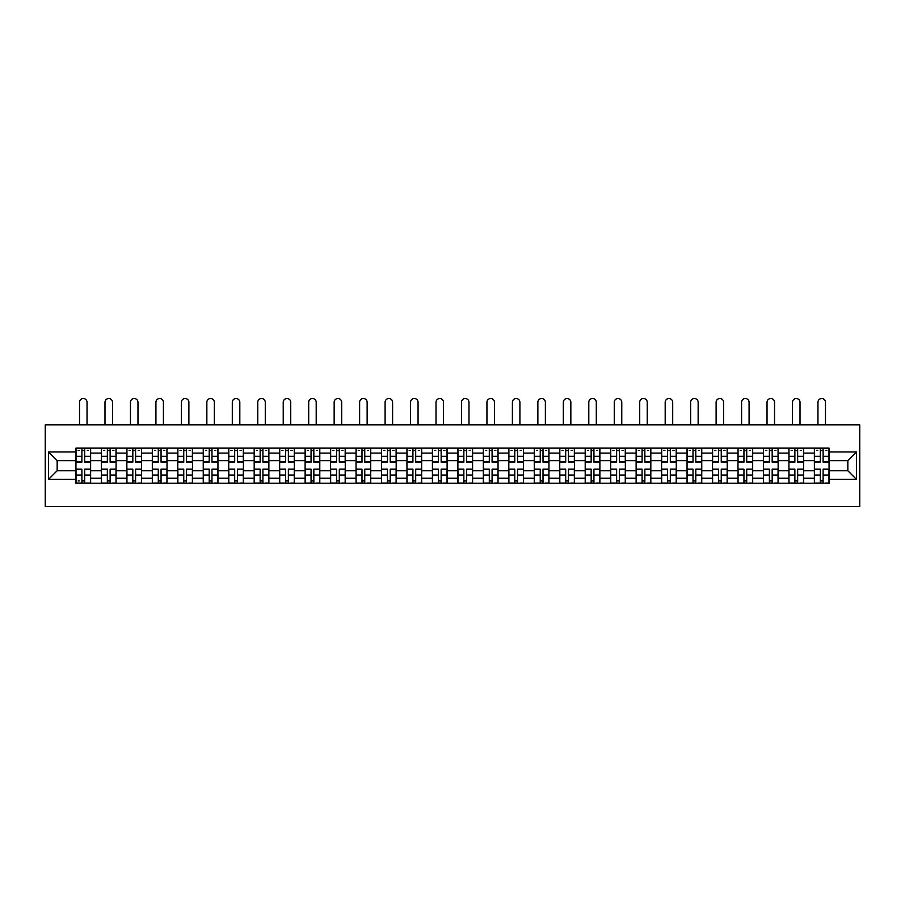 <?xml version="1.0" encoding="UTF-8"?>
<svg xmlns="http://www.w3.org/2000/svg" width="905" height="905" viewBox="0 0 905 905"><rect width="100%" height="100%" fill="white"/><g stroke="black" fill="none" stroke-linecap="round" stroke-linejoin="round"><path stroke-width="1.36" d="M45.25 506.483L859.75 506.483L859.75 424.875L45.25 424.875L45.25 506.483M101.405 483.225L101.405 453.111L90.624 453.111L90.624 483.225M90.624 453.111L90.624 448.133M101.405 453.111L101.405 448.133M116.089 448.133L116.089 483.225M126.858 483.225L126.858 448.133M141.553 448.133L141.553 483.225M152.323 483.225L152.323 448.133M167.018 448.133L167.018 483.225M177.787 483.225L177.787 448.133M192.482 448.133L192.482 483.225M203.252 483.225L203.252 448.133M217.947 448.133L217.947 483.225M228.716 483.225L228.716 448.133M243.411 448.133L243.411 483.225M254.181 483.225L254.181 448.133M268.876 448.133L268.876 483.225M279.645 483.225L279.645 448.133M294.329 448.133L294.329 483.225M305.109 483.225L305.109 448.133M319.793 448.133L319.793 483.225M330.574 483.225L330.574 448.133M345.257 448.133L345.257 483.225M356.038 483.225L356.038 448.133M370.722 448.133L370.722 483.225M381.491 483.225L381.491 448.133M396.186 448.133L396.186 483.225M406.956 483.225L406.956 448.133M421.651 448.133L421.651 483.225M432.42 483.225L432.42 448.133M447.115 448.133L447.115 483.225M457.885 483.225L457.885 448.133M472.58 448.133L472.58 483.225M483.349 483.225L483.349 448.133M498.044 448.133L498.044 483.225M508.814 483.225L508.814 448.133M523.509 448.133L523.509 483.225M534.278 483.225L534.278 448.133M548.962 448.133L548.962 483.225M559.743 483.225L559.743 448.133M574.426 448.133L574.426 483.225M585.207 483.225L585.207 448.133M599.891 448.133L599.891 483.225M610.671 483.225L610.671 448.133M625.355 448.133L625.355 483.225M636.125 483.225L636.125 448.133M650.819 448.133L650.819 483.225M661.589 483.225L661.589 448.133M676.284 448.133L676.284 483.225M687.053 483.225L687.053 448.133M701.748 448.133L701.748 483.225M712.518 483.225L712.518 448.133M727.213 448.133L727.213 483.225M737.982 483.225L737.982 448.133M752.677 448.133L752.677 483.225M763.447 483.225L763.447 448.133M778.142 448.133L778.142 483.225M788.911 483.225L788.911 448.133M803.595 448.133L803.595 483.225M814.376 483.225L814.376 448.133M814.376 470.736L803.595 470.736M788.911 470.736L778.142 470.736M763.447 470.736L752.677 470.736M737.982 470.736L727.213 470.736M712.518 470.736L701.748 470.736M687.053 470.736L676.284 470.736M661.589 470.736L650.819 470.736M636.125 470.736L625.355 470.736M610.671 470.736L599.891 470.736M585.207 470.736L574.426 470.736M559.743 470.736L548.962 470.736M534.278 470.736L523.509 470.736M508.814 470.736L498.044 470.736M483.349 470.736L472.58 470.736M457.885 470.736L447.115 470.736M432.42 470.736L421.651 470.736M406.956 470.736L396.186 470.736M381.491 470.736L370.722 470.736M356.038 470.736L345.257 470.736M330.574 470.736L319.793 470.736M305.109 470.736L294.329 470.736M279.645 470.736L268.876 470.736M254.181 470.736L243.411 470.736M228.716 470.736L217.947 470.736M203.252 470.736L192.482 470.736M177.787 470.736L167.018 470.736M152.323 470.736L141.553 470.736M126.858 470.736L116.089 470.736M101.405 470.736L90.624 470.736M814.376 460.622L803.595 460.622M788.911 460.622L778.142 460.622M763.447 460.622L752.677 460.622M737.982 460.622L727.213 460.622M712.518 460.622L701.748 460.622M687.053 460.622L676.284 460.622M661.589 460.622L650.819 460.622M636.125 460.622L625.355 460.622M610.671 460.622L599.891 460.622M585.207 460.622L574.426 460.622M559.743 460.622L548.962 460.622M534.278 460.622L523.509 460.622M508.814 460.622L498.044 460.622M483.349 460.622L472.58 460.622M457.885 460.622L447.115 460.622M432.42 460.622L421.651 460.622M406.956 460.622L396.186 460.622M381.491 460.622L370.722 460.622M356.038 460.622L345.257 460.622M330.574 460.622L319.793 460.622M305.109 460.622L294.329 460.622M279.645 460.622L268.876 460.622M254.181 460.622L243.411 460.622M228.716 460.622L217.947 460.622M203.252 460.622L192.482 460.622M177.787 460.622L167.018 460.622M152.323 460.622L141.553 460.622M126.858 460.622L116.089 460.622M101.405 460.622L90.624 460.622M57.162 470.736L75.941 470.736L75.941 460.622L57.162 460.622L57.162 470.736L48.519 479.39L48.519 451.968L75.941 451.968L75.941 460.622M829.059 460.622L829.059 470.736L847.838 470.736L847.838 460.622L829.059 460.622L829.059 448.133L75.941 448.133L75.941 451.968M829.059 451.968L856.481 451.968L856.481 479.39L829.059 479.39L829.059 470.736M75.941 470.736L75.941 483.225L829.059 483.225L829.059 479.39M75.941 479.39L48.519 479.39M84.674 480.781L81.891 480.781M81.891 450.577L84.674 450.577M110.127 480.781L107.356 480.781M107.356 450.577L110.127 450.577M135.592 480.781L132.82 480.781M132.82 450.577L135.592 450.577M161.056 480.781L158.285 480.781M158.285 450.577L161.056 450.577M186.52 480.781L183.749 480.781M183.749 450.577L186.52 450.577M211.985 480.781L209.213 480.781M209.213 450.577L211.985 450.577M237.449 480.781L234.678 480.781M234.678 450.577L237.449 450.577M262.914 480.781L260.142 480.781M260.142 450.577L262.914 450.577M288.378 480.781L285.595 480.781M285.595 450.577L288.378 450.577M313.843 480.781L311.06 480.781M311.06 450.577L313.843 450.577M339.307 480.781L336.524 480.781M336.524 450.577L339.307 450.577M364.76 480.781L361.989 480.781M361.989 450.577L364.76 450.577M390.225 480.781L387.453 480.781M387.453 450.577L390.225 450.577M415.689 480.781L412.918 480.781M412.918 450.577L415.689 450.577M441.154 480.781L438.382 480.781M438.382 450.577L441.154 450.577M466.618 480.781L463.846 480.781M463.846 450.577L466.618 450.577M492.082 480.781L489.311 480.781M489.311 450.577L492.082 450.577M517.547 480.781L514.775 480.781M514.775 450.577L517.547 450.577M543.011 480.781L540.24 480.781M540.24 450.577L543.011 450.577M568.476 480.781L565.693 480.781M565.693 450.577L568.476 450.577M593.94 480.781L591.157 480.781M591.157 450.577L593.94 450.577M619.405 480.781L616.622 480.781M616.622 450.577L619.405 450.577M644.858 480.781L642.086 480.781M642.086 450.577L644.858 450.577M670.322 480.781L667.551 480.781M667.551 450.577L670.322 450.577M695.787 480.781L693.015 480.781M693.015 450.577L695.787 450.577M721.251 480.781L718.48 480.781M718.48 450.577L721.251 450.577M746.716 480.781L743.944 480.781M743.944 450.577L746.716 450.577M772.18 480.781L769.408 480.781M769.408 450.577L772.18 450.577M797.644 480.781L794.873 480.781M794.873 450.577L797.644 450.577M823.109 480.781L820.326 480.781M820.326 450.577L823.109 450.577M48.519 451.968L57.162 460.622M847.838 470.736L856.481 479.39M847.838 460.622L856.481 451.968M87.038 424.875L87.038 402.273A3.756 3.756 90 0 0 83.283 398.517A3.756 3.756 90 0 0 79.527 402.273L79.527 424.875M84.674 462.172L84.674 448.292L90.545 448.292L90.545 462.172L84.674 462.172M81.891 450.419L84.674 450.419M78.135 450.419L79.278 450.419M87.276 450.419L88.419 450.419M81.891 448.292L76.02 448.292L76.02 462.172L81.891 462.172L81.891 448.292L84.674 448.292M81.891 469.537L76.02 469.186L81.891 469.186L81.891 483.066L76.02 483.066L79.278 483.066M76.02 469.537L76.02 483.066M84.674 480.94L81.891 480.94M79.278 480.94L78.135 480.94M87.276 483.066L90.545 483.066L90.545 469.186L84.674 469.186L84.674 483.066L81.891 483.066M90.545 483.066L84.674 483.066M112.503 424.875L112.503 402.273A3.756 3.756 75.5 0 0 108.747 398.517A3.756 3.756 75.5 0 0 104.991 402.273L104.991 424.875M110.127 462.172L110.127 448.292L116.01 448.292L116.01 462.172L110.127 462.172M107.356 450.419L110.127 450.419M103.6 450.419L104.742 450.419M112.74 450.419L113.883 450.419M107.356 448.292L101.484 448.292L101.484 462.172L107.356 462.172L107.356 448.292L110.127 448.292M137.967 424.875L137.967 402.273A3.756 3.756 75.5 0 0 134.212 398.517A3.756 3.756 75.5 0 0 130.456 402.273L130.456 424.875M135.592 462.172L135.592 448.292L141.474 448.292L141.474 462.172L135.592 462.172M132.82 450.419L135.592 450.419M129.064 450.419L130.207 450.419M138.205 450.419L139.347 450.419M132.82 448.292L126.949 448.292L126.949 462.172L132.82 462.172L132.82 448.292L135.592 448.292M107.356 469.537L101.484 469.186L107.356 469.186L107.356 483.066L101.484 483.066L104.742 483.066M101.484 469.537L101.484 483.066M110.127 480.94L107.356 480.94M112.74 483.066L116.01 483.066L116.01 469.186L110.127 469.186L110.127 483.066L104.991 483.066M116.01 483.066L112.503 483.066M132.82 469.537L126.949 469.186L132.82 469.186L132.82 483.066L126.949 483.066L130.207 483.066M126.949 469.537L126.949 483.066M135.592 480.94L132.82 480.94M138.205 483.066L141.474 483.066L141.474 469.186L135.592 469.186L135.592 483.066L130.456 483.066M141.474 483.066L137.967 483.066M163.42 424.875L163.42 402.273A3.756 3.756 75.5 0 0 159.676 398.517A3.756 3.756 75.5 0 0 155.92 402.273L155.92 424.875M161.056 462.172L161.056 448.292L166.939 448.292L166.939 462.172L161.056 462.172M158.285 450.419L161.056 450.419M154.529 450.419L155.671 450.419M163.669 450.419L164.812 450.419M158.285 448.292L152.413 448.292L152.413 462.172L158.285 462.172L158.285 448.292L161.056 448.292M188.885 424.875L188.885 402.273A3.756 3.756 75.5 0 0 185.14 398.517A3.756 3.756 75.5 0 0 181.385 402.273L181.385 424.875M186.52 462.172L186.52 448.292L192.403 448.292L192.403 462.172L186.52 462.172M183.749 450.419L186.52 450.419M179.993 450.419L181.136 450.419M189.134 450.419L190.276 450.419M183.749 448.292L177.866 448.292L177.866 462.172L183.749 462.172L183.749 448.292L186.52 448.292M214.349 424.875L214.349 402.273A3.756 3.756 75.5 0 0 210.594 398.517A3.756 3.756 75.5 0 0 206.849 402.273L206.849 424.875M211.985 462.172L211.985 448.292L217.867 448.292L217.867 462.172L211.985 462.172M209.213 450.419L211.985 450.419M205.458 450.419L206.6 450.419M214.598 450.419L215.741 450.419M209.213 448.292L203.331 448.292L203.331 462.172L209.213 462.172L209.213 448.292L211.985 448.292M158.285 469.537L152.413 469.186L158.285 469.186L158.285 483.066L152.413 483.066L155.671 483.066M152.413 469.537L152.413 483.066M161.056 480.94L158.285 480.94M163.669 483.066L166.939 483.066L166.939 469.186L161.056 469.186L161.056 483.066L155.92 483.066M166.939 483.066L163.42 483.066M183.749 469.537L177.866 469.186L183.749 469.186L183.749 483.066L177.866 483.066L181.136 483.066M177.866 469.537L177.866 483.066M186.52 480.94L183.749 480.94M189.134 483.066L192.403 483.066L192.403 469.186L186.52 469.186L186.52 483.066L181.385 483.066M192.403 483.066L188.885 483.066M209.213 469.537L203.331 469.186L209.213 469.186L209.213 483.066L203.331 483.066L206.6 483.066M203.331 469.537L203.331 483.066M211.985 480.94L209.213 480.94M214.598 483.066L217.867 483.066L217.867 469.186L211.985 469.186L211.985 483.066L206.849 483.066M217.867 483.066L214.349 483.066M239.814 424.875L239.814 402.273A3.756 3.756 75.5 0 0 236.058 398.517A3.756 3.756 75.5 0 0 232.302 402.273L232.302 424.875M237.449 462.172L237.449 448.292L243.321 448.292L243.321 462.172L237.449 462.172M234.678 450.419L237.449 450.419M230.922 450.419L232.065 450.419M240.063 450.419L241.205 450.419M234.678 448.292L228.795 448.292L228.795 462.172L234.678 462.172L234.678 448.292L237.449 448.292M234.678 469.537L228.795 469.186L234.678 469.186L234.678 483.066L228.795 483.066L232.065 483.066M228.795 469.537L228.795 483.066M237.449 480.94L234.678 480.94M240.063 483.066L243.321 483.066L243.321 469.186L237.449 469.186L237.449 483.066L232.302 483.066M243.321 483.066L239.814 483.066M265.278 424.875L265.278 402.273A3.756 3.756 75.5 0 0 261.522 398.517A3.756 3.756 75.5 0 0 257.767 402.273L257.767 424.875M262.914 462.172L262.914 448.292L268.785 448.292L268.785 462.172L262.914 462.172M260.142 450.419L262.914 450.419M256.387 450.419L257.529 450.419M265.527 450.419L266.67 450.419M260.142 448.292L254.26 448.292L254.26 462.172L260.142 462.172L260.142 448.292L262.914 448.292M260.142 469.537L254.26 469.186L260.142 469.186L260.142 483.066L254.26 483.066L257.529 483.066M254.26 469.537L254.26 483.066M262.914 480.94L260.142 480.94M265.527 483.066L268.785 483.066L268.785 469.186L262.914 469.186L262.914 483.066L257.767 483.066M268.785 483.066L265.278 483.066M290.743 424.875L290.743 402.273A3.756 3.756 75.5 0 0 286.987 398.517A3.756 3.756 75.5 0 0 283.231 402.273L283.231 424.875M288.378 462.172L288.378 448.292L294.249 448.292L294.249 462.172L288.378 462.172M285.595 450.419L288.378 450.419M281.851 450.419L282.994 450.419M290.991 450.419L292.134 450.419M285.595 448.292L279.724 448.292L279.724 462.172L285.595 462.172L285.595 448.292L288.378 448.292M285.595 469.537L279.724 469.186L285.595 469.186L285.595 483.066L279.724 483.066L282.994 483.066M279.724 469.537L279.724 483.066M288.378 480.94L285.595 480.94M290.991 483.066L294.249 483.066L294.249 469.186L288.378 469.186L288.378 483.066L283.231 483.066M294.249 483.066L290.743 483.066M316.207 424.875L316.207 402.273A3.756 3.756 75.5 0 0 312.451 398.517A3.756 3.756 75.5 0 0 308.696 402.273L308.696 424.875M313.843 462.172L313.843 448.292L319.714 448.292L319.714 462.172L313.843 462.172M311.06 450.419L313.843 450.419M307.315 450.419L308.458 450.419M316.456 450.419L317.598 450.419M311.06 448.292L305.189 448.292L305.189 462.172L311.06 462.172L311.06 448.292L313.843 448.292M311.06 469.537L305.189 469.186L311.06 469.186L311.06 483.066L305.189 483.066L308.458 483.066M305.189 469.537L305.189 483.066M313.843 480.94L311.06 480.94M316.456 483.066L319.714 483.066L319.714 469.186L313.843 469.186L313.843 483.066L308.696 483.066M319.714 483.066L316.207 483.066M341.671 424.875L341.671 402.273A3.756 3.756 75.5 0 0 337.916 398.517A3.756 3.756 75.5 0 0 334.16 402.273L334.16 424.875M339.307 462.172L339.307 448.292L345.178 448.292L345.178 462.172L339.307 462.172M336.524 450.419L339.307 450.419M332.769 450.419L333.911 450.419M341.909 450.419L343.052 450.419M336.524 448.292L330.653 448.292L330.653 462.172L336.524 462.172L336.524 448.292L339.307 448.292M336.524 469.537L330.653 469.186L336.524 469.186L336.524 483.066L330.653 483.066L333.911 483.066M330.653 469.537L330.653 483.066M339.307 480.94L336.524 480.94M341.909 483.066L345.178 483.066L345.178 469.186L339.307 469.186L339.307 483.066L334.16 483.066M345.178 483.066L341.671 483.066M367.136 424.875L367.136 402.273A3.756 3.756 75.5 0 0 363.38 398.517A3.756 3.756 75.5 0 0 359.624 402.273L359.624 424.875M364.76 462.172L364.76 448.292L370.643 448.292L370.643 462.172L364.76 462.172M361.989 450.419L364.76 450.419M358.233 450.419L359.376 450.419M367.373 450.419L368.516 450.419M361.989 448.292L356.118 448.292L356.118 462.172L361.989 462.172L361.989 448.292L364.76 448.292M361.989 469.537L356.118 469.186L361.989 469.186L361.989 483.066L356.118 483.066L359.376 483.066M356.118 469.537L356.118 483.066M364.76 480.94L361.989 480.94M367.373 483.066L370.643 483.066L370.643 469.186L364.76 469.186L364.76 483.066L359.624 483.066M370.643 483.066L367.136 483.066M392.6 424.875L392.6 402.273A3.756 3.756 75.5 0 0 388.845 398.517A3.756 3.756 75.5 0 0 385.089 402.273L385.089 424.875M390.225 462.172L390.225 448.292L396.107 448.292L396.107 462.172L390.225 462.172M387.453 450.419L390.225 450.419M383.697 450.419L384.84 450.419M392.838 450.419L393.98 450.419M387.453 448.292L381.582 448.292L381.582 462.172L387.453 462.172L387.453 448.292L390.225 448.292M387.453 469.537L381.582 469.186L387.453 469.186L387.453 483.066L381.582 483.066L384.84 483.066M381.582 469.537L381.582 483.066M390.225 480.94L387.453 480.94M392.838 483.066L396.107 483.066L396.107 469.186L390.225 469.186L390.225 483.066L385.089 483.066M396.107 483.066L392.6 483.066M418.065 424.875L418.065 402.273A3.756 3.756 75.5 0 0 414.309 398.517A3.756 3.756 75.5 0 0 410.553 402.273L410.553 424.875M415.689 462.172L415.689 448.292L421.572 448.292L421.572 462.172L415.689 462.172M412.918 450.419L415.689 450.419M409.162 450.419L410.304 450.419M418.302 450.419L419.445 450.419M412.918 448.292L407.046 448.292L407.046 462.172L412.918 462.172L412.918 448.292L415.689 448.292M412.918 469.537L407.046 469.186L412.918 469.186L412.918 483.066L407.046 483.066L410.304 483.066M407.046 469.537L407.046 483.066M415.689 480.94L412.918 480.94M418.302 483.066L421.572 483.066L421.572 469.186L415.689 469.186L415.689 483.066L410.553 483.066M421.572 483.066L418.065 483.066M443.518 424.875L443.518 402.273A3.756 3.756 75.5 0 0 439.773 398.517A3.756 3.756 75.5 0 0 436.018 402.273L436.018 424.875M441.154 462.172L441.154 448.292L447.036 448.292L447.036 462.172L441.154 462.172M438.382 450.419L441.154 450.419M434.626 450.419L435.769 450.419M443.767 450.419L444.909 450.419M438.382 448.292L432.5 448.292L432.5 462.172L438.382 462.172L438.382 448.292L441.154 448.292M438.382 469.537L432.5 469.186L438.382 469.186L438.382 483.066L432.5 483.066L435.769 483.066M432.5 469.537L432.5 483.066M441.154 480.94L438.382 480.94M443.767 483.066L447.036 483.066L447.036 469.186L441.154 469.186L441.154 483.066L436.018 483.066M447.036 483.066L443.518 483.066M468.982 424.875L468.982 402.273A3.756 3.756 75.5 0 0 465.227 398.517A3.756 3.756 75.5 0 0 461.482 402.273L461.482 424.875M466.618 462.172L466.618 448.292L472.501 448.292L472.501 462.172L466.618 462.172M463.846 450.419L466.618 450.419M460.091 450.419L461.233 450.419M469.231 450.419L470.374 450.419M463.846 448.292L457.964 448.292L457.964 462.172L463.846 462.172L463.846 448.292L466.618 448.292M463.846 469.537L457.964 469.186L463.846 469.186L463.846 483.066L457.964 483.066L461.233 483.066M457.964 469.537L457.964 483.066M466.618 480.94L463.846 480.94M469.231 483.066L472.501 483.066L472.501 469.186L466.618 469.186L466.618 483.066L461.482 483.066M472.501 483.066L468.982 483.066M494.447 424.875L494.447 402.273A3.756 3.756 75.5 0 0 490.691 398.517A3.756 3.756 75.5 0 0 486.935 402.273L486.935 424.875M492.082 462.172L492.082 448.292L497.954 448.292L497.954 462.172L492.082 462.172M489.311 450.419L492.082 450.419M485.555 450.419L486.698 450.419M494.696 450.419L495.838 450.419M489.311 448.292L483.428 448.292L483.428 462.172L489.311 462.172L489.311 448.292L492.082 448.292M489.311 469.537L483.428 469.186L489.311 469.186L489.311 483.066L483.428 483.066L486.698 483.066M483.428 469.537L483.428 483.066M492.082 480.94L489.311 480.94M494.696 483.066L497.954 483.066L497.954 469.186L492.082 469.186L492.082 483.066L486.935 483.066M497.954 483.066L494.447 483.066M519.911 424.875L519.911 402.273A3.756 3.756 75.5 0 0 516.155 398.517A3.756 3.756 75.5 0 0 512.4 402.273L512.4 424.875M517.547 462.172L517.547 448.292L523.418 448.292L523.418 462.172L517.547 462.172M514.775 450.419L517.547 450.419M511.02 450.419L512.162 450.419M520.16 450.419L521.303 450.419M514.775 448.292L508.893 448.292L508.893 462.172L514.775 462.172L514.775 448.292L517.547 448.292M514.775 469.537L508.893 469.186L514.775 469.186L514.775 483.066L508.893 483.066L512.162 483.066M508.893 469.537L508.893 483.066M517.547 480.94L514.775 480.94M520.16 483.066L523.418 483.066L523.418 469.186L517.547 469.186L517.547 483.066L512.4 483.066M523.418 483.066L519.911 483.066M545.376 424.875L545.376 402.273A3.756 3.756 75.5 0 0 541.62 398.517A3.756 3.756 75.5 0 0 537.864 402.273L537.864 424.875M543.011 462.172L543.011 448.292L548.883 448.292L548.883 462.172L543.011 462.172M540.24 450.419L543.011 450.419M536.484 450.419L537.627 450.419M545.625 450.419L546.767 450.419M540.24 448.292L534.357 448.292L534.357 462.172L540.24 462.172L540.24 448.292L543.011 448.292M540.24 469.537L534.357 469.186L540.24 469.186L540.24 483.066L534.357 483.066L537.627 483.066M534.357 469.537L534.357 483.066M543.011 480.94L540.24 480.94M545.625 483.066L548.883 483.066L548.883 469.186L543.011 469.186L543.011 483.066L537.864 483.066M548.883 483.066L545.376 483.066M570.84 424.875L570.84 402.273A3.756 3.756 75.5 0 0 567.084 398.517A3.756 3.756 75.5 0 0 563.329 402.273L563.329 424.875M568.476 462.172L568.476 448.292L574.347 448.292L574.347 462.172L568.476 462.172M565.693 450.419L568.476 450.419M561.948 450.419L563.091 450.419M571.089 450.419L572.231 450.419M565.693 448.292L559.822 448.292L559.822 462.172L565.693 462.172L565.693 448.292L568.476 448.292M565.693 469.537L559.822 469.186L565.693 469.186L565.693 483.066L559.822 483.066L563.091 483.066M559.822 469.537L559.822 483.066M568.476 480.94L565.693 480.94M571.089 483.066L574.347 483.066L574.347 469.186L568.476 469.186L568.476 483.066L563.329 483.066M574.347 483.066L570.84 483.066M596.305 424.875L596.305 402.273A3.756 3.756 75.5 0 0 592.549 398.517A3.756 3.756 75.5 0 0 588.793 402.273L588.793 424.875M593.94 462.172L593.94 448.292L599.811 448.292L599.811 462.172L593.94 462.172M591.157 450.419L593.94 450.419M587.402 450.419L588.544 450.419M596.542 450.419L597.685 450.419M591.157 448.292L585.286 448.292L585.286 462.172L591.157 462.172L591.157 448.292L593.94 448.292M591.157 469.537L585.286 469.186L591.157 469.186L591.157 483.066L585.286 483.066L588.544 483.066M585.286 469.537L585.286 483.066M593.94 480.94L591.157 480.94M596.542 483.066L599.811 483.066L599.811 469.186L593.94 469.186L593.94 483.066L588.793 483.066M599.811 483.066L596.305 483.066M621.769 424.875L621.769 402.273A3.756 3.756 75.5 0 0 618.013 398.517A3.756 3.756 75.5 0 0 614.257 402.273L614.257 424.875M619.405 462.172L619.405 448.292L625.276 448.292L625.276 462.172L619.405 462.172M616.622 450.419L619.405 450.419M612.866 450.419L614.009 450.419M622.007 450.419L623.149 450.419M616.622 448.292L610.751 448.292L610.751 462.172L616.622 462.172L616.622 448.292L619.405 448.292M616.622 469.537L610.751 469.186L616.622 469.186L616.622 483.066L610.751 483.066L614.009 483.066M610.751 469.537L610.751 483.066M619.405 480.94L616.622 480.94M622.007 483.066L625.276 483.066L625.276 469.186L619.405 469.186L619.405 483.066L614.257 483.066M625.276 483.066L621.769 483.066M647.233 424.875L647.233 402.273A3.756 3.756 75.5 0 0 643.478 398.517A3.756 3.756 75.5 0 0 639.722 402.273L639.722 424.875M644.858 462.172L644.858 448.292L650.74 448.292L650.74 462.172L644.858 462.172M642.086 450.419L644.858 450.419M638.33 450.419L639.473 450.419M647.471 450.419L648.614 450.419M642.086 448.292L636.215 448.292L636.215 462.172L642.086 462.172L642.086 448.292L644.858 448.292M642.086 469.537L636.215 469.186L642.086 469.186L642.086 483.066L636.215 483.066L639.473 483.066M636.215 469.537L636.215 483.066M644.858 480.94L642.086 480.94M647.471 483.066L650.74 483.066L650.74 469.186L644.858 469.186L644.858 483.066L639.722 483.066M650.74 483.066L647.233 483.066M672.698 424.875L672.698 402.273A3.756 3.756 75.5 0 0 668.942 398.517A3.756 3.756 75.5 0 0 665.186 402.273L665.186 424.875M670.322 462.172L670.322 448.292L676.205 448.292L676.205 462.172L670.322 462.172M667.551 450.419L670.322 450.419M663.795 450.419L664.937 450.419M672.935 450.419L674.078 450.419M667.551 448.292L661.679 448.292L661.679 462.172L667.551 462.172L667.551 448.292L670.322 448.292M667.551 469.537L661.679 469.186L667.551 469.186L667.551 483.066L661.679 483.066L664.937 483.066M661.679 469.537L661.679 483.066M670.322 480.94L667.551 480.94M672.935 483.066L676.205 483.066L676.205 469.186L670.322 469.186L670.322 483.066L665.186 483.066M676.205 483.066L672.698 483.066M698.151 424.875L698.151 402.273A3.756 3.756 75.5 0 0 694.407 398.517A3.756 3.756 75.5 0 0 690.651 402.273L690.651 424.875M695.787 462.172L695.787 448.292L701.669 448.292L701.669 462.172L695.787 462.172M693.015 450.419L695.787 450.419M689.259 450.419L690.402 450.419M698.4 450.419L699.542 450.419M693.015 448.292L687.133 448.292L687.133 462.172L693.015 462.172L693.015 448.292L695.787 448.292M693.015 469.537L687.133 469.186L693.015 469.186L693.015 483.066L687.133 483.066L690.402 483.066M687.133 469.537L687.133 483.066M695.787 480.94L693.015 480.94M698.4 483.066L701.669 483.066L701.669 469.186L695.787 469.186L695.787 483.066L690.651 483.066M701.669 483.066L698.151 483.066M723.615 424.875L723.615 402.273A3.756 3.756 75.5 0 0 719.86 398.517A3.756 3.756 75.5 0 0 716.115 402.273L716.115 424.875M721.251 462.172L721.251 448.292L727.134 448.292L727.134 462.172L721.251 462.172M718.48 450.419L721.251 450.419M714.724 450.419L715.866 450.419M723.864 450.419L725.007 450.419M718.48 448.292L712.597 448.292L712.597 462.172L718.48 462.172L718.48 448.292L721.251 448.292M718.48 469.537L712.597 469.186L718.48 469.186L718.48 483.066L712.597 483.066L715.866 483.066M712.597 469.537L712.597 483.066M721.251 480.94L718.48 480.94M723.864 483.066L727.134 483.066L727.134 469.186L721.251 469.186L721.251 483.066L716.115 483.066M727.134 483.066L723.615 483.066M749.08 424.875L749.08 402.273A3.756 3.756 75.5 0 0 745.324 398.517A3.756 3.756 75.5 0 0 741.58 402.273L741.58 424.875M746.716 462.172L746.716 448.292L752.587 448.292L752.587 462.172L746.716 462.172M743.944 450.419L746.716 450.419M740.188 450.419L741.331 450.419M749.329 450.419L750.471 450.419M743.944 448.292L738.061 448.292L738.061 462.172L743.944 462.172L743.944 448.292L746.716 448.292M743.944 469.537L738.061 469.186L743.944 469.186L743.944 483.066L738.061 483.066L741.331 483.066M738.061 469.537L738.061 483.066M746.716 480.94L743.944 480.94M749.329 483.066L752.587 483.066L752.587 469.186L746.716 469.186L746.716 483.066L741.58 483.066M752.587 483.066L749.08 483.066M774.544 424.875L774.544 402.273A3.756 3.756 75.5 0 0 770.789 398.517A3.756 3.756 75.5 0 0 767.033 402.273L767.033 424.875M772.18 462.172L772.18 448.292L778.051 448.292L778.051 462.172L772.18 462.172M769.408 450.419L772.18 450.419M765.653 450.419L766.795 450.419M774.793 450.419L775.936 450.419M769.408 448.292L763.526 448.292L763.526 462.172L769.408 462.172L769.408 448.292L772.18 448.292M769.408 469.537L763.526 469.186L769.408 469.186L769.408 483.066L763.526 483.066L766.795 483.066M763.526 469.537L763.526 483.066M772.18 480.94L769.408 480.94M774.793 483.066L778.051 483.066L778.051 469.186L772.18 469.186L772.18 483.066L767.033 483.066M778.051 483.066L774.544 483.066M800.009 424.875L800.009 402.273A3.756 3.756 75.5 0 0 796.253 398.517A3.756 3.756 75.5 0 0 792.497 402.273L792.497 424.875M797.644 462.172L797.644 448.292L803.516 448.292L803.516 462.172L797.644 462.172M794.873 450.419L797.644 450.419M791.117 450.419L792.26 450.419M800.258 450.419L801.4 450.419M794.873 448.292L788.99 448.292L788.99 462.172L794.873 462.172L794.873 448.292L797.644 448.292M794.873 469.537L788.99 469.186L794.873 469.186L794.873 483.066L788.99 483.066L792.26 483.066M788.99 469.537L788.99 483.066M797.644 480.94L794.873 480.94M800.258 483.066L803.516 483.066L803.516 469.186L797.644 469.186L797.644 483.066L792.497 483.066M803.516 483.066L800.009 483.066M825.473 424.875L825.473 402.273A3.756 3.756 75.5 0 0 821.717 398.517A3.756 3.756 75.5 0 0 817.962 402.273L817.962 424.875M823.109 462.172L823.109 448.292L828.98 448.292L828.98 462.172L823.109 462.172M820.326 450.419L823.109 450.419M816.582 450.419L817.724 450.419M825.722 450.419L826.865 450.419M820.326 448.292L814.455 448.292L814.455 462.172L820.326 462.172L820.326 448.292L823.109 448.292M820.326 469.537L814.455 469.186L820.326 469.186L820.326 483.066L814.455 483.066L817.724 483.066M814.455 469.537L814.455 483.066M823.109 480.94L820.326 480.94M825.722 483.066L828.98 483.066L828.98 469.186L823.109 469.186L823.109 483.066L817.962 483.066M828.98 483.066L825.473 483.066M788.911 453.111L778.142 453.111M763.447 453.111L752.677 453.111M737.982 453.111L727.213 453.111M712.518 453.111L701.748 453.111M687.053 453.111L676.284 453.111M661.589 453.111L650.819 453.111M636.125 453.111L625.355 453.111M610.671 453.111L599.891 453.111M585.207 453.111L574.426 453.111M559.743 453.111L548.962 453.111M534.278 453.111L523.509 453.111M508.814 453.111L498.044 453.111M483.349 453.111L472.58 453.111M457.885 453.111L447.115 453.111M432.42 453.111L421.651 453.111M406.956 453.111L396.186 453.111M381.491 453.111L370.722 453.111M356.038 453.111L345.257 453.111M330.574 453.111L319.793 453.111M305.109 453.111L294.329 453.111M279.645 453.111L268.876 453.111M254.181 453.111L243.411 453.111M228.716 453.111L217.947 453.111M203.252 453.111L192.482 453.111M177.787 453.111L167.018 453.111M152.323 453.111L141.553 453.111M126.858 453.111L116.089 453.111M814.376 453.111L803.595 453.111M788.911 478.247L778.142 478.247M763.447 478.247L752.677 478.247M737.982 478.247L727.213 478.247M712.518 478.247L701.748 478.247M687.053 478.247L676.284 478.247M661.589 478.247L650.819 478.247M636.125 478.247L625.355 478.247M610.671 478.247L599.891 478.247M585.207 478.247L574.426 478.247M559.743 478.247L548.962 478.247M534.278 478.247L523.509 478.247M508.814 478.247L498.044 478.247M483.349 478.247L472.58 478.247M457.885 478.247L447.115 478.247M432.42 478.247L421.651 478.247M406.956 478.247L396.186 478.247M381.491 478.247L370.722 478.247M356.038 478.247L345.257 478.247M330.574 478.247L319.793 478.247M305.109 478.247L294.329 478.247M279.645 478.247L268.876 478.247M254.181 478.247L243.411 478.247M228.716 478.247L217.947 478.247M203.252 478.247L192.482 478.247M177.787 478.247L167.018 478.247M152.323 478.247L141.553 478.247M126.858 478.247L116.089 478.247M101.405 478.247L90.624 478.247M814.376 478.247L803.595 478.247M84.674 461.822L90.545 461.822M84.674 456.312L90.545 456.312M76.02 461.822L81.891 461.822M76.02 456.312L81.891 456.312M81.891 475.046L76.02 475.046M90.545 469.537L84.674 469.537M90.545 475.046L84.674 475.046M110.127 461.822L116.01 461.822M110.127 456.312L116.01 456.312M101.484 461.822L107.356 461.822M101.484 456.312L107.356 456.312M135.592 461.822L141.474 461.822M135.592 456.312L141.474 456.312M126.949 461.822L132.82 461.822M126.949 456.312L132.82 456.312M107.356 475.046L101.484 475.046M116.01 469.537L110.127 469.537M116.01 475.046L110.127 475.046M132.82 475.046L126.949 475.046M141.474 469.537L135.592 469.537M141.474 475.046L135.592 475.046M161.056 461.822L166.939 461.822M161.056 456.312L166.939 456.312M152.413 461.822L158.285 461.822M152.413 456.312L158.285 456.312M186.52 461.822L192.403 461.822M186.52 456.312L192.403 456.312M177.866 461.822L183.749 461.822M177.866 456.312L183.749 456.312M211.985 461.822L217.867 461.822M211.985 456.312L217.867 456.312M203.331 461.822L209.213 461.822M203.331 456.312L209.213 456.312M158.285 475.046L152.413 475.046M166.939 469.537L161.056 469.537M166.939 475.046L161.056 475.046M183.749 475.046L177.866 475.046M192.403 469.537L186.52 469.537M192.403 475.046L186.52 475.046M209.213 475.046L203.331 475.046M217.867 469.537L211.985 469.537M217.867 475.046L211.985 475.046M237.449 461.822L243.321 461.822M237.449 456.312L243.321 456.312M228.795 461.822L234.678 461.822M228.795 456.312L234.678 456.312M234.678 475.046L228.795 475.046M243.321 469.537L237.449 469.537M243.321 475.046L237.449 475.046M262.914 461.822L268.785 461.822M262.914 456.312L268.785 456.312M254.26 461.822L260.142 461.822M254.26 456.312L260.142 456.312M260.142 475.046L254.26 475.046M268.785 469.537L262.914 469.537M268.785 475.046L262.914 475.046M288.378 461.822L294.249 461.822M288.378 456.312L294.249 456.312M279.724 461.822L285.595 461.822M279.724 456.312L285.595 456.312M285.595 475.046L279.724 475.046M294.249 469.537L288.378 469.537M294.249 475.046L288.378 475.046M313.843 461.822L319.714 461.822M313.843 456.312L319.714 456.312M305.189 461.822L311.06 461.822M305.189 456.312L311.06 456.312M311.06 475.046L305.189 475.046M319.714 469.537L313.843 469.537M319.714 475.046L313.843 475.046M339.307 461.822L345.178 461.822M339.307 456.312L345.178 456.312M330.653 461.822L336.524 461.822M330.653 456.312L336.524 456.312M336.524 475.046L330.653 475.046M345.178 469.537L339.307 469.537M345.178 475.046L339.307 475.046M364.76 461.822L370.643 461.822M364.76 456.312L370.643 456.312M356.118 461.822L361.989 461.822M356.118 456.312L361.989 456.312M361.989 475.046L356.118 475.046M370.643 469.537L364.76 469.537M370.643 475.046L364.76 475.046M390.225 461.822L396.107 461.822M390.225 456.312L396.107 456.312M381.582 461.822L387.453 461.822M381.582 456.312L387.453 456.312M387.453 475.046L381.582 475.046M396.107 469.537L390.225 469.537M396.107 475.046L390.225 475.046M415.689 461.822L421.572 461.822M415.689 456.312L421.572 456.312M407.046 461.822L412.918 461.822M407.046 456.312L412.918 456.312M412.918 475.046L407.046 475.046M421.572 469.537L415.689 469.537M421.572 475.046L415.689 475.046M441.154 461.822L447.036 461.822M441.154 456.312L447.036 456.312M432.5 461.822L438.382 461.822M432.5 456.312L438.382 456.312M438.382 475.046L432.5 475.046M447.036 469.537L441.154 469.537M447.036 475.046L441.154 475.046M466.618 461.822L472.501 461.822M466.618 456.312L472.501 456.312M457.964 461.822L463.846 461.822M457.964 456.312L463.846 456.312M463.846 475.046L457.964 475.046M472.501 469.537L466.618 469.537M472.501 475.046L466.618 475.046M492.082 461.822L497.954 461.822M492.082 456.312L497.954 456.312M483.428 461.822L489.311 461.822M483.428 456.312L489.311 456.312M489.311 475.046L483.428 475.046M497.954 469.537L492.082 469.537M497.954 475.046L492.082 475.046M517.547 461.822L523.418 461.822M517.547 456.312L523.418 456.312M508.893 461.822L514.775 461.822M508.893 456.312L514.775 456.312M514.775 475.046L508.893 475.046M523.418 469.537L517.547 469.537M523.418 475.046L517.547 475.046M543.011 461.822L548.883 461.822M543.011 456.312L548.883 456.312M534.357 461.822L540.24 461.822M534.357 456.312L540.24 456.312M540.24 475.046L534.357 475.046M548.883 469.537L543.011 469.537M548.883 475.046L543.011 475.046M568.476 461.822L574.347 461.822M568.476 456.312L574.347 456.312M559.822 461.822L565.693 461.822M559.822 456.312L565.693 456.312M565.693 475.046L559.822 475.046M574.347 469.537L568.476 469.537M574.347 475.046L568.476 475.046M593.94 461.822L599.811 461.822M593.94 456.312L599.811 456.312M585.286 461.822L591.157 461.822M585.286 456.312L591.157 456.312M591.157 475.046L585.286 475.046M599.811 469.537L593.94 469.537M599.811 475.046L593.94 475.046M619.405 461.822L625.276 461.822M619.405 456.312L625.276 456.312M610.751 461.822L616.622 461.822M610.751 456.312L616.622 456.312M616.622 475.046L610.751 475.046M625.276 469.537L619.405 469.537M625.276 475.046L619.405 475.046M644.858 461.822L650.74 461.822M644.858 456.312L650.74 456.312M636.215 461.822L642.086 461.822M636.215 456.312L642.086 456.312M642.086 475.046L636.215 475.046M650.74 469.537L644.858 469.537M650.74 475.046L644.858 475.046M670.322 461.822L676.205 461.822M670.322 456.312L676.205 456.312M661.679 461.822L667.551 461.822M661.679 456.312L667.551 456.312M667.551 475.046L661.679 475.046M676.205 469.537L670.322 469.537M676.205 475.046L670.322 475.046M695.787 461.822L701.669 461.822M695.787 456.312L701.669 456.312M687.133 461.822L693.015 461.822M687.133 456.312L693.015 456.312M693.015 475.046L687.133 475.046M701.669 469.537L695.787 469.537M701.669 475.046L695.787 475.046M721.251 461.822L727.134 461.822M721.251 456.312L727.134 456.312M712.597 461.822L718.48 461.822M712.597 456.312L718.48 456.312M718.48 475.046L712.597 475.046M727.134 469.537L721.251 469.537M727.134 475.046L721.251 475.046M746.716 461.822L752.587 461.822M746.716 456.312L752.587 456.312M738.061 461.822L743.944 461.822M738.061 456.312L743.944 456.312M743.944 475.046L738.061 475.046M752.587 469.537L746.716 469.537M752.587 475.046L746.716 475.046M772.18 461.822L778.051 461.822M772.18 456.312L778.051 456.312M763.526 461.822L769.408 461.822M763.526 456.312L769.408 456.312M769.408 475.046L763.526 475.046M778.051 469.537L772.18 469.537M778.051 475.046L772.18 475.046M797.644 461.822L803.516 461.822M797.644 456.312L803.516 456.312M788.99 461.822L794.873 461.822M788.99 456.312L794.873 456.312M794.873 475.046L788.99 475.046M803.516 469.537L797.644 469.537M803.516 475.046L797.644 475.046M823.109 461.822L828.98 461.822M823.109 456.312L828.98 456.312M814.455 461.822L820.326 461.822M814.455 456.312L820.326 456.312M820.326 475.046L814.455 475.046M828.98 469.537L823.109 469.537M828.98 475.046L823.109 475.046"/></g></svg>
